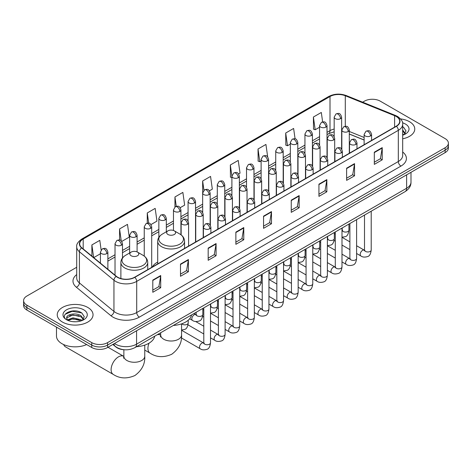 <?xml version="1.0" encoding="UTF-8"?>
<svg xmlns="http://www.w3.org/2000/svg" width="472" height="472" viewBox="0 0 472 472"><rect width="100%" height="100%" fill="white"/><g stroke="black" fill="none" stroke-linecap="round" stroke-linejoin="round"><path stroke-width="0.71" d="M157.701 262.054A19.765 11.411 0 0 0 152.25 267.046M364.124 140.054L349.304 134.06M124.331 349.752A11.186 6.46 180 0 1 115.947 347.014L112.843 344.454M76.712 267.264L26.874 296.038A11.186 6.46 0 0 0 23.6 300.605L23.6 305.478A11.186 6.46 0 0 0 26.874 310.045L91.751 347.498A11.186 6.46 0 0 0 107.575 347.498L445.125 152.615A11.186 6.46 0 0 0 448.4 148.049L448.4 145.612A11.186 6.46 0 0 1 445.125 150.179A11.186 6.46 0 0 0 448.4 145.612L448.4 143.175A11.186 6.46 0 0 0 445.125 138.609L380.249 101.155A11.186 6.46 0 0 0 364.425 101.155L362.643 102.188M23.6 300.605A11.186 6.46 0 0 0 26.874 305.172L91.751 342.625A11.186 6.46 0 0 0 107.575 342.625L107.575 345.062L445.125 150.179L107.575 345.062A11.186 6.46 0 0 1 91.751 345.062A11.186 6.46 0 0 0 107.575 345.062L107.575 347.498M26.874 305.172L26.874 307.608L91.751 345.062L26.874 307.608A11.186 6.46 0 0 1 23.6 303.042A11.186 6.46 0 0 0 26.874 307.608L26.874 310.045M409.525 121.711A17.901 10.337 0 0 0 400.581 118.909A17.901 10.337 0 0 1 409.525 121.711A17.901 10.337 0 0 1 414.764 129.015A17.901 10.337 0 0 0 409.525 121.711M87.792 307.455A17.901 10.337 0 0 0 68.287 305.219A17.901 10.337 0 0 0 57.236 314.765A17.901 10.337 0 0 0 62.475 322.075A17.901 10.337 0 0 0 81.986 324.311A17.901 10.337 0 0 0 93.037 314.765A17.901 10.337 0 0 0 87.792 307.455A17.901 10.337 0 0 0 68.287 305.219A17.901 10.337 0 0 0 57.236 314.765A17.901 10.337 0 0 0 62.475 322.075A17.901 10.337 0 0 0 81.986 324.311A17.901 10.337 0 0 0 93.037 314.765A17.901 10.337 0 0 0 87.792 307.455M396.203 116.454A11.936 6.891 180 0 1 399.701 121.328A11.936 6.891 180 0 1 396.203 126.201L134.603 277.235A11.936 6.891 180 0 1 116.389 276.315L81.851 247.835A11.936 6.891 180 0 1 79.691 243.882A11.936 6.891 180 0 1 83.19 239.015L330.005 96.518A11.936 6.891 180 0 1 345.286 95.745L394.61 115.681A11.936 6.891 180 0 1 396.203 116.454M396.415 116.336A12.231 7.062 0 0 0 394.781 115.54L345.457 95.604A12.231 7.062 0 0 0 329.792 96.394L82.978 238.891A12.231 7.062 0 0 0 81.609 247.936L116.141 276.415A12.231 7.062 0 0 0 134.815 277.353L396.415 126.319A12.231 7.062 0 0 0 396.415 116.336M152.798 280.097L152.798 292.28L160.71 287.708L160.71 275.53L152.798 280.097M152.798 290.115L158.893 286.598L160.681 275.931A2.985 1.723 -120 0 0 160.71 275.53M158.84 286.628L160.71 287.708M180.487 264.108L180.487 276.291L188.399 271.724L188.399 259.541L180.487 264.108M180.487 274.132L186.582 270.609L188.369 259.948A2.985 1.723 -120 0 0 188.399 259.541M186.528 270.645L188.399 271.724M208.176 248.124L208.176 260.302L216.087 255.735L216.087 243.558L208.176 248.124M208.176 258.143L214.27 254.626L216.058 243.959A2.985 1.723 -120 0 0 216.087 243.558M214.217 254.656L216.087 255.735M235.87 232.135L235.87 244.319L243.782 239.752L243.782 227.569L235.87 232.135M235.87 242.154L241.959 238.637L243.747 227.976A2.985 1.723 -120 0 0 243.782 227.569M241.906 238.667L243.782 239.752M374.314 152.202L374.314 164.386L382.226 159.819L382.226 147.636L374.314 152.202M374.314 162.226L380.408 158.704L382.196 148.043A2.985 1.723 -120 0 0 382.226 147.636M380.355 158.739L382.226 159.819M346.625 168.191L346.625 180.369L354.537 175.802L354.537 163.625L346.625 168.191M346.625 178.209L352.72 174.693L354.507 164.026A2.985 1.723 -120 0 0 354.537 163.625M352.667 174.723L354.537 175.802M318.936 184.18L318.936 196.358L326.848 191.791L326.848 179.608L318.936 184.18M318.936 194.198L325.031 190.676L326.819 180.015A2.985 1.723 -120 0 0 326.848 179.608M324.978 190.712L326.848 191.791M291.248 200.163L291.248 212.347L299.159 207.774L299.159 195.597L291.248 200.163M291.248 210.182L297.342 206.665L299.124 196.004A2.985 1.723 -120 0 0 299.159 195.597M297.289 206.695L299.159 207.774M263.559 216.152L263.559 228.33L271.471 223.763L271.471 211.586L263.559 216.152M263.559 226.171L269.654 222.654L271.435 211.987A2.985 1.723 -120 0 0 271.471 211.586M269.6 222.684L271.471 223.763M402.681 138.792A17.901 10.337 0 0 0 414.764 129.015A17.901 10.337 0 0 1 402.681 138.792M107.575 342.625L445.125 147.742A11.186 6.46 0 0 0 448.4 143.175M150.969 224.572L156.958 221.114L155.17 208.388L147.264 212.955L147.264 223.132M121.746 241.44L129.269 237.097L127.481 224.371L119.569 228.938L119.569 240.024M101.132 249.9L99.793 240.36L91.881 244.927L91.881 256.107M238.625 173.962L240.03 173.153L238.242 160.427L230.33 164.993L230.46 177.1M267.677 156.881L265.931 144.438L258.019 149.01L258.149 161.117M295.083 138.856L293.619 128.455L285.707 133.021L285.837 145.128M322.636 121.906L321.308 112.466L313.402 117.032L313.526 129.139M180.186 207.704L184.646 205.125L182.865 192.399L174.953 196.966L174.953 206.942M209.409 190.83L212.335 189.142L210.553 176.416L202.641 180.982L202.683 193.137M202.683 212.447L202.641 193.042M202.641 180.982L203.945 190.257M231.899 177.643L230.33 177.053M230.33 164.993L231.899 176.192M258.019 149.01L259.806 161.737L261.122 160.976M259.806 161.737L258.019 161.064M285.707 133.021L287.495 145.748L290.339 144.107M287.495 145.748L285.707 145.081M313.402 117.032L315.184 129.759L319.562 127.233M315.184 129.759L313.402 129.092M174.953 196.966L176.262 206.311M147.264 212.955L148.692 223.132M119.569 228.938L121.251 240.891M93.721 257.623L100.412 253.759M91.881 244.927L93.657 257.57M402.681 133.895L403.808 134.78M402.681 134.862L402.999 135.075M402.681 130.03L405.247 133.464M402.681 130.998L405.053 133.718M402.681 135.181A12.16 7.021 0 0 0 405.46 133.983A12.16 7.021 0 0 0 405.46 124.053A12.16 7.021 0 0 0 402.545 122.808M404.097 134.662L406.003 130.921L403.595 127.287M402.681 126.832L403.43 127.18M167.961 234.495A4.478 2.584 0 0 0 174.292 234.495A4.478 2.584 0 0 0 174.292 230.843L179.85 234.053A12.331 7.121 0 0 1 179.85 244.118A12.331 7.121 0 0 1 162.403 244.118A12.331 7.121 0 0 1 162.403 234.053C159.371 235.852 157.801 238.254 157.701 241.239A13.428 7.753 0 0 0 161.63 246.72A13.428 7.753 0 0 0 176.262 248.402A13.428 7.753 0 0 0 184.552 241.239C184.452 238.254 182.888 235.852 179.85 234.053L174.292 230.843A4.478 2.584 0 0 0 167.961 230.843A4.478 2.584 0 0 0 167.961 234.495M173.354 325.444A20.514 11.841 0 0 0 191.52 314.954M63.673 344.572A10.443 6.03 120 0 0 65.431 346.802L113.268 374.42A10.443 6.03 -60 0 1 111.669 366.048A10.443 6.03 -60 0 1 118.49 356.85A10.443 6.03 -60 0 1 123.711 356.331L123.87 356.419M131.151 255.753A4.478 2.584 0 0 0 137.476 255.753A4.478 2.584 0 0 0 137.476 252.095L143.034 255.305A12.331 7.121 0 0 1 143.034 265.376A12.331 7.121 0 0 1 125.593 265.376A12.331 7.121 0 0 1 125.593 255.305C122.555 257.11 120.985 259.506 120.885 262.491A13.428 7.753 0 0 0 124.82 267.972A13.428 7.753 0 0 0 139.452 269.654A13.428 7.753 0 0 0 147.736 262.491C147.642 259.506 146.072 257.11 143.034 255.305L137.476 252.095A4.478 2.584 0 0 0 131.151 252.095A4.478 2.584 0 0 0 131.151 255.753M136.538 346.696A20.514 11.841 0 0 0 154.704 336.212M56.487 327.143L56.487 336.082A18.65 10.768 0 0 0 61.95 343.693A18.65 10.768 0 0 0 86.641 344.554M73.113 321.686L75.927 321.768M67.525 319.904L72.954 317.833L81.095 319.739L82.081 320.523M68.027 320.423L72.954 318.801L81.272 320.824M67.614 320.276L66.741 318.234A8.431 4.867 0 0 0 68.098 320.488M83.514 319.214L81.095 315.868C76.039 312.092 65.626 314.423 66.741 318.234L66.705 317.863M66.758 318.358L66.994 317.727L72.954 314.93L81.095 316.836L83.326 319.467M82.37 320.405L84.276 316.665L81.862 313.036C73.337 306.906 58.174 314.983 66.93 319.939L67.366 320.205M83.733 309.803A12.16 7.021 0 0 0 66.54 309.803A12.16 7.021 0 0 0 66.54 319.727A12.16 7.021 0 0 0 83.733 319.727A12.16 7.021 0 0 0 83.733 309.803M65.154 314.258L72.293 311.325L81.703 312.924M69.614 315.679L72.293 315.196L79.007 315.768M69.614 319.55L72.293 319.06L79.007 319.638M114.484 343.51A14.915 8.614 0 0 0 115.487 344.147A14.915 8.614 0 0 0 136.579 344.147L406.622 188.245A14.915 8.614 0 0 0 410.988 182.151C411.1 185.856 409.13 189.024 405.076 191.656L135.033 347.563A7.458 4.307 60 0 0 136.579 344.147L136.579 330.754M406.622 174.846L406.622 188.245A7.458 4.307 60 0 1 405.076 191.656M113.876 343.858A7.458 4.991 129.5 0 0 115.18 346.283L112.914 344.418M445.125 152.615L445.125 147.742M91.751 347.498L91.751 342.625M402.681 152.019A18.65 10.768 180 0 1 400.952 166.091L139.352 317.125A3.729 2.153 60 0 1 136.715 312.558L398.315 161.524A14.915 8.614 0 0 0 402.681 155.435L402.681 124.248A14.915 8.614 180 0 1 398.315 130.343A3.729 2.153 -120 0 0 396.415 126.319M139.352 317.125A18.65 10.768 180 0 1 112.979 317.125A18.65 10.768 180 0 1 110.89 315.685L76.352 287.212A18.65 10.768 180 0 1 76.712 274.574M115.616 312.558A14.915 8.614 0 0 0 136.715 312.558L136.715 281.377A14.915 8.614 180 0 1 113.947 280.226L79.408 251.747A14.915 8.614 180 0 1 76.712 246.809L76.712 277.99A14.915 8.614 0 0 0 79.408 282.929L113.947 311.408A14.915 8.614 0 0 0 115.616 312.558M402.681 124.248C403.182 121.923 401.466 119.322 397.542 116.454L395.583 115.504A3.729 1.746 112 0 0 394.781 115.54M395.583 115.504L346.259 95.562C340.082 93.379 334.217 93.692 328.665 96.512A3.729 2.153 60 0 1 329.792 96.394M82.978 238.891A3.729 2.153 -120 0 0 81.851 239.009C77.98 241.794 76.263 244.396 76.712 246.809M81.609 247.936A3.729 2.496 129.5 0 0 79.408 251.747L79.408 282.929A3.729 2.496 -50.5 0 1 76.352 287.212M346.259 95.562A3.729 1.746 112 0 0 345.457 95.604M116.141 276.415A3.729 2.496 129.5 0 0 113.947 280.226L113.947 311.408A3.729 2.496 -50.5 0 1 110.89 315.685M134.815 277.353A3.729 2.153 60 0 1 136.715 281.377L398.315 130.343L398.315 161.524A3.729 2.153 60 0 0 400.952 166.091M83.19 239.015L83.19 248.939M394.61 115.681L394.61 127.121M345.286 95.745L345.286 126.29M364.124 137.464L349.304 131.47M342.005 128.915A11.936 6.891 0 0 0 341.628 128.85M334.17 129.062A11.936 6.891 0 0 0 330.005 130.62L327.019 132.343M330.005 96.518L330.005 130.62A6.714 3.876 60 0 1 328.612 133.694L327.019 134.614M319.562 136.65L312.411 140.78M304.947 145.087L297.797 149.217M290.339 153.518L283.188 157.648M275.731 161.955L268.58 166.085M261.122 170.392L253.971 174.516M246.514 178.823L239.363 182.953M231.899 187.26L224.749 191.39M217.291 195.697L210.14 199.821M202.683 204.128L195.532 208.258M188.074 212.565L180.923 216.695M173.466 220.996L166.315 225.126M158.852 229.433L151.701 233.563M144.243 237.87L137.092 241.994M129.635 246.301L122.484 250.431M115.026 254.738L107.876 258.868M263.559 216.536L271.435 211.987M291.248 200.553L299.124 196.004M318.936 184.564L326.819 180.015M346.625 168.575L354.507 164.026M374.314 152.592L382.196 148.043M235.87 232.525L243.747 227.976M208.176 248.508L216.058 243.959M180.487 264.497L188.369 259.948M152.798 280.48L160.681 275.931M181.567 323.863L181.567 334.984A10.443 6.03 180 0 1 178.51 339.25A10.443 6.03 180 0 1 163.743 339.25A10.443 6.03 180 0 1 160.686 334.984L160.403 336.984M157.141 334.801A10.443 6.03 -60 0 1 160.527 335.079L160.681 335.167M181.567 334.984C182.021 342.654 178.735 349.079 171.714 354.271C163.713 357.758 156.503 357.387 150.084 353.162A10.443 6.03 -60 0 1 149.069 343.15M144.756 345.115L144.756 356.242A10.443 6.03 180 0 1 141.694 360.502A10.443 6.03 180 0 1 126.927 360.502A10.443 6.03 180 0 1 123.87 356.242L123.587 358.242M370.49 135.96A3.729 2.153 0 0 0 371.588 134.437C370.072 129.653 368.602 130.608 365.989 131.204A3.729 2.153 60 0 1 367.853 131.393A3.729 2.153 -120 0 1 370.49 135.96A3.729 2.153 0 0 1 365.216 135.96A3.729 2.153 0 0 1 364.124 134.437L365.989 131.204M356.602 253.499L360.903 255.977A3.357 1.935 -60 0 1 360.39 253.293A3.357 1.935 -60 0 1 362.579 250.331A3.357 1.935 -60 0 1 362.732 250.254A3.357 1.935 -60 0 1 364.26 250.166L356.602 245.747M364.691 250.502L364.39 250.756L364.502 250.03A3.357 1.935 -0 0 0 365.481 251.399A3.357 1.935 -0 0 0 370.077 251.482A3.357 1.935 -0 0 0 371.21 250.03C370.75 253.924 369.546 256.101 367.594 256.562C364.785 257.411 362.555 257.222 360.903 255.977M355.882 144.397A3.729 2.153 0 0 0 356.974 142.874C355.463 138.089 353.988 139.039 351.38 139.641A3.729 2.153 60 0 1 353.245 139.824A3.729 2.153 -120 0 1 355.882 144.397A3.729 2.153 0 0 1 350.607 144.397A3.729 2.153 0 0 1 349.516 142.874L351.38 139.641M341.993 261.93L346.295 264.414A3.357 1.935 -60 0 1 345.781 261.724A3.357 1.935 -60 0 1 347.97 258.768A3.357 1.935 -60 0 1 348.124 258.685A3.357 1.935 -60 0 1 349.652 258.603L341.993 254.178M350.082 258.939L349.781 259.187L349.888 258.461A3.357 1.935 -0 0 0 350.873 259.836A3.357 1.935 -0 0 0 355.463 259.919A3.357 1.935 -0 0 0 356.602 258.461C356.142 262.361 354.938 264.538 352.979 264.993C350.177 265.848 347.947 265.653 346.295 264.414M341.274 152.828A3.729 2.153 0 0 0 342.365 151.305C340.855 146.521 339.38 147.476 336.772 148.078A3.729 2.153 60 0 1 338.636 148.261A3.729 2.153 -120 0 1 341.274 152.828A3.729 2.153 0 0 1 335.999 152.828A3.729 2.153 0 0 1 334.908 151.305L336.772 148.078M327.385 270.368L331.686 272.851A3.357 1.935 -60 0 1 331.167 270.161A3.357 1.935 -60 0 1 333.362 267.205A3.357 1.935 -60 0 1 333.509 267.123A3.357 1.935 -60 0 1 335.043 267.034L327.385 262.615M335.474 267.376L335.173 267.624L335.279 266.898A3.357 1.935 -0 0 0 336.265 268.267A3.357 1.935 -0 0 0 340.855 268.35A3.357 1.935 -0 0 0 341.993 266.898C341.533 270.798 340.324 272.975 338.371 273.43C335.568 274.279 333.338 274.09 331.686 272.851M326.665 161.265A3.729 2.153 0 0 0 327.757 159.742C326.24 154.958 324.771 155.907 322.164 156.509A3.729 2.153 60 0 1 324.028 156.698A3.729 2.153 -120 0 1 326.665 161.265A3.729 2.153 0 0 1 321.391 161.265A3.729 2.153 0 0 1 320.299 159.742L322.164 156.509M312.771 278.805L317.072 281.282A3.357 1.935 -60 0 1 316.559 278.592A3.357 1.935 -60 0 1 318.753 275.636A3.357 1.935 -60 0 1 318.901 275.56A3.357 1.935 -60 0 1 320.429 275.471L312.771 271.052M320.866 275.807L320.565 276.055L320.671 275.335A3.357 1.935 -0 0 0 321.656 276.704A3.357 1.935 -0 0 0 326.246 276.787A3.357 1.935 -0 0 0 327.385 275.335C326.925 279.229 325.715 281.406 323.762 281.867C320.96 282.716 318.73 282.522 317.072 281.282M312.057 169.696A3.729 2.153 0 0 0 313.148 168.174C311.632 163.395 310.163 164.345 307.555 164.946A3.729 2.153 60 0 1 309.42 165.129A3.729 2.153 -120 0 1 312.057 169.696A3.729 2.153 0 0 1 306.782 169.696A3.729 2.153 0 0 1 305.685 168.174L307.555 164.946M298.162 287.236L302.463 289.719A3.357 1.935 -60 0 1 301.95 287.029A3.357 1.935 -60 0 1 304.145 284.073A3.357 1.935 -60 0 1 304.292 283.991A3.357 1.935 -60 0 1 305.821 283.908L298.162 279.483M306.251 284.244L305.95 284.492L306.062 283.766A3.357 1.935 -0 0 0 307.042 285.135A3.357 1.935 -0 0 0 311.638 285.224A3.357 1.935 -0 0 0 312.771 283.766C312.317 287.666 311.107 289.843 309.154 290.298C306.346 291.153 304.115 290.958 302.463 289.719M297.443 178.133A3.729 2.153 0 0 0 298.534 176.611C297.024 171.826 295.555 172.781 292.941 173.383A3.729 2.153 60 0 1 294.805 173.566A3.729 2.153 -120 0 1 297.443 178.133A3.729 2.153 0 0 1 292.168 178.133A3.729 2.153 0 0 1 291.077 176.611L292.941 173.383M283.554 295.673L287.855 298.156A3.357 1.935 -60 0 1 287.342 295.466A3.357 1.935 -60 0 1 289.531 292.504A3.357 1.935 -60 0 1 289.684 292.428A3.357 1.935 -60 0 1 291.212 292.339L283.554 287.92M291.643 292.681L291.342 292.929L291.448 292.203A3.357 1.935 -0 0 0 292.433 293.572A3.357 1.935 -0 0 0 297.03 293.655A3.357 1.935 -0 0 0 298.162 292.203C297.702 296.097 296.499 298.274 294.546 298.735C291.737 299.584 289.507 299.395 287.855 298.156M282.834 186.57A3.729 2.153 0 0 0 283.926 185.048C282.415 180.263 280.94 181.213 278.332 181.814A3.729 2.153 60 0 1 280.197 182.003A3.729 2.153 -120 0 1 282.834 186.57A3.729 2.153 0 0 1 277.56 186.57A3.729 2.153 0 0 1 276.468 185.048L278.332 181.814M268.946 304.104L273.247 306.588A3.357 1.935 -60 0 1 272.733 303.897A3.357 1.935 -60 0 1 274.922 300.941A3.357 1.935 -60 0 1 275.076 300.859A3.357 1.935 -60 0 1 276.604 300.776L268.946 296.357M277.034 301.112L276.734 301.36L276.84 300.635A3.357 1.935 -0 0 0 277.825 302.009A3.357 1.935 -0 0 0 282.415 302.092A3.357 1.935 -0 0 0 283.554 300.635C283.094 304.534 281.89 306.712 279.931 307.166C277.129 308.021 274.899 307.827 273.247 306.588M268.226 195.001A3.729 2.153 0 0 0 269.317 193.479C267.807 188.694 266.332 189.65 263.724 190.251A3.729 2.153 60 0 1 265.588 190.434A3.729 2.153 -120 0 1 268.226 195.001A3.729 2.153 0 0 1 262.951 195.001A3.729 2.153 0 0 1 261.86 193.479L263.724 190.251M254.337 312.541L258.638 315.025A3.357 1.935 -60 0 1 258.119 312.334A3.357 1.935 -60 0 1 260.314 309.378A3.357 1.935 -60 0 1 260.461 309.296A3.357 1.935 -60 0 1 261.99 309.207L254.337 304.788M262.426 309.549L262.125 309.797L262.231 309.072A3.357 1.935 -0 0 0 263.217 310.44A3.357 1.935 -0 0 0 267.807 310.523A3.357 1.935 -0 0 0 268.946 309.072C268.485 312.971 267.276 315.148 265.323 315.603C262.52 316.458 260.29 316.264 258.638 315.025M253.617 203.438A3.729 2.153 0 0 0 254.709 201.916C253.193 197.131 251.723 198.087 249.116 198.682A3.729 2.153 60 0 1 250.98 198.871A3.729 2.153 -120 0 1 253.617 203.438A3.729 2.153 0 0 1 248.343 203.438A3.729 2.153 0 0 1 247.251 201.916L249.116 198.682M239.723 320.978L244.024 323.456A3.357 1.935 -60 0 1 243.511 320.771A3.357 1.935 -60 0 1 245.705 317.809A3.357 1.935 -60 0 1 245.853 317.733A3.357 1.935 -60 0 1 247.381 317.644L239.723 313.225M247.812 317.981L247.517 318.234L247.623 317.508A3.357 1.935 -0 0 0 248.608 318.877A3.357 1.935 -0 0 0 253.198 318.96A3.357 1.935 -0 0 0 254.337 317.508C253.877 321.402 252.667 323.58 250.715 324.04C247.912 324.889 245.682 324.695 244.024 323.456M239.009 211.875A3.729 2.153 0 0 0 240.1 210.347C238.584 205.568 237.115 206.518 234.507 207.119A3.729 2.153 60 0 1 236.372 207.302A3.729 2.153 -120 0 1 239.009 211.875A3.729 2.153 0 0 1 233.734 211.875A3.729 2.153 0 0 1 232.637 210.347L234.507 207.119M225.114 329.409L229.416 331.893A3.357 1.935 -60 0 1 228.902 329.202A3.357 1.935 -60 0 1 231.097 326.246A3.357 1.935 -60 0 1 231.245 326.164A3.357 1.935 -60 0 1 232.773 326.081L225.114 321.656M233.203 326.417L232.902 326.665L233.015 325.94A3.357 1.935 -0 0 0 233.994 327.314A3.357 1.935 -0 0 0 238.59 327.397A3.357 1.935 -0 0 0 239.723 325.94C239.263 329.839 238.059 332.017 236.106 332.471C233.298 333.326 231.068 333.132 229.416 331.893M224.395 220.306A3.729 2.153 0 0 0 225.486 218.784C223.976 213.999 222.507 214.955 219.893 215.556A3.729 2.153 60 0 1 221.757 215.739A3.729 2.153 -120 0 1 224.395 220.306A3.729 2.153 0 0 1 219.12 220.306A3.729 2.153 0 0 1 218.029 218.784L219.893 215.556M210.506 337.846L214.807 340.33A3.357 1.935 -60 0 1 214.294 337.639A3.357 1.935 -60 0 1 216.483 334.683A3.357 1.935 -60 0 1 216.636 334.601A3.357 1.935 -60 0 1 218.164 334.512L210.506 330.093M218.595 334.854L218.294 335.102L218.4 334.377A3.357 1.935 -0 0 0 219.386 335.745A3.357 1.935 -0 0 0 223.982 335.828A3.357 1.935 -0 0 0 225.114 334.377C224.654 338.276 223.451 340.454 221.498 340.908C218.689 341.757 216.459 341.569 214.807 340.33M209.786 228.743A3.729 2.153 0 0 0 210.878 227.221C209.367 222.436 207.892 223.386 205.285 223.988A3.729 2.153 60 0 1 207.149 224.176A3.729 2.153 -120 0 1 209.786 228.743A3.729 2.153 0 0 1 204.512 228.743A3.729 2.153 0 0 1 203.42 227.221L205.285 223.988M181.425 337.928L200.199 348.761A3.357 1.935 -60 0 1 199.685 346.07A3.357 1.935 -60 0 1 201.874 343.114A3.357 1.935 -60 0 1 202.022 343.032A3.357 1.935 -60 0 1 203.556 342.949L181.567 330.258M203.987 343.286L203.686 343.533L203.792 342.814A3.357 1.935 -0 0 0 204.777 344.182A3.357 1.935 -0 0 0 209.367 344.265A3.357 1.935 -0 0 0 210.506 342.814C210.046 346.708 208.836 348.885 206.883 349.345C204.081 350.194 201.851 350 200.199 348.761M348.206 131.529A3.729 2.153 0 0 0 349.304 130.006C347.787 125.222 346.318 126.177 343.704 126.779A3.729 2.153 60 0 1 345.575 126.962A3.729 2.153 -120 0 1 348.206 131.529A3.729 2.153 0 0 1 342.938 131.529A3.729 2.153 0 0 1 341.84 130.006L343.704 126.779M342.406 230.607L342.106 230.855L342.218 230.13A3.357 1.935 -0 0 0 343.197 231.498A3.357 1.935 -0 0 0 347.793 231.581A3.357 1.935 -0 0 0 348.926 230.13C348.466 234.023 347.262 236.201 345.309 236.661L341.993 237.215M333.598 139.966A3.729 2.153 0 0 0 334.689 138.444C333.179 133.659 331.71 134.608 329.096 135.21A3.729 2.153 60 0 1 330.961 135.393A3.729 2.153 -120 0 1 333.598 139.966A3.729 2.153 0 0 1 328.323 139.966A3.729 2.153 0 0 1 327.232 138.444L329.096 135.21M327.798 239.038L327.497 239.286L327.603 238.561A3.357 1.935 -0 0 0 328.589 239.935A3.357 1.935 -0 0 0 333.185 240.018A3.357 1.935 -0 0 0 334.318 238.561C333.857 242.46 332.654 244.638 330.695 245.092L327.385 245.652M318.989 148.397A3.729 2.153 0 0 0 320.081 146.875C318.571 142.09 317.096 143.045 314.488 143.647A3.729 2.153 60 0 1 316.352 143.83A3.729 2.153 -120 0 1 318.989 148.397A3.729 2.153 0 0 1 313.715 148.397A3.729 2.153 0 0 1 312.623 146.875L314.488 143.647M313.19 247.475L312.889 247.723L312.995 246.998A3.357 1.935 -0 0 0 313.98 248.366A3.357 1.935 -0 0 0 318.571 248.449A3.357 1.935 -0 0 0 319.709 246.998C319.249 250.897 318.039 253.075 316.087 253.529L312.771 254.083M304.381 156.834A3.729 2.153 0 0 0 305.472 155.312C303.962 150.527 302.487 151.477 299.879 152.078A3.729 2.153 60 0 1 301.744 152.267A3.729 2.153 -120 0 1 304.381 156.834A3.729 2.153 0 0 1 299.106 156.834A3.729 2.153 0 0 1 298.015 155.312L299.879 152.078M298.581 255.912L298.28 256.16L298.387 255.435A3.357 1.935 -0 0 0 299.372 256.803A3.357 1.935 -0 0 0 303.962 256.886A3.357 1.935 -0 0 0 305.101 255.435C304.641 259.329 303.431 261.506 301.478 261.966L298.162 262.52M289.773 165.265A3.729 2.153 0 0 0 290.864 163.743C289.348 158.964 287.879 159.914 285.271 160.515A3.729 2.153 60 0 1 287.135 160.698A3.729 2.153 -120 0 1 289.773 165.265A3.729 2.153 0 0 1 284.498 165.265A3.729 2.153 0 0 1 283.406 163.743L285.271 160.515M283.967 264.344L283.672 264.591L283.778 263.866A3.357 1.935 -0 0 0 284.758 265.24A3.357 1.935 -0 0 0 289.354 265.323A3.357 1.935 -0 0 0 290.492 263.866C290.032 267.766 288.823 269.943 286.87 270.397L283.554 270.957M275.158 173.702A3.729 2.153 0 0 0 276.256 172.18C274.739 167.395 273.27 168.351 270.657 168.952A3.729 2.153 60 0 1 272.527 169.135A3.729 2.153 -120 0 1 275.158 173.702A3.729 2.153 0 0 1 269.89 173.702A3.729 2.153 0 0 1 268.792 172.18L270.657 168.952M269.359 272.781L269.058 273.028L269.17 272.303A3.357 1.935 -0 0 0 270.149 273.671A3.357 1.935 -0 0 0 274.745 273.754A3.357 1.935 -0 0 0 275.878 272.303C275.418 276.203 274.214 278.38 272.261 278.834L268.946 279.389M260.55 182.139A3.729 2.153 0 0 0 261.641 180.617C260.131 175.832 258.662 176.782 256.048 177.383A3.729 2.153 60 0 1 257.913 177.572A3.729 2.153 -120 0 1 260.55 182.139A3.729 2.153 0 0 1 255.275 182.139A3.729 2.153 0 0 1 254.184 180.617L256.048 177.383M254.75 281.212L254.449 281.459L254.555 280.74A3.357 1.935 -0 0 0 255.541 282.108A3.357 1.935 -0 0 0 260.137 282.191A3.357 1.935 -0 0 0 261.27 280.74C260.81 284.634 259.606 286.811 257.647 287.271L254.337 287.826M245.941 190.57A3.729 2.153 0 0 0 247.033 189.048C245.523 184.269 244.048 185.219 241.44 185.82A3.729 2.153 60 0 1 243.304 186.003A3.729 2.153 -120 0 1 245.941 190.57A3.729 2.153 0 0 1 240.667 190.57A3.729 2.153 0 0 1 239.575 189.048L241.44 185.82M240.142 289.649L239.841 289.897L239.947 289.171A3.357 1.935 -0 0 0 240.932 290.54A3.357 1.935 -0 0 0 245.523 290.628A3.357 1.935 -0 0 0 246.661 289.171C246.201 293.071 244.992 295.248 243.039 295.702L239.723 296.263M231.333 199.007A3.729 2.153 0 0 0 232.425 197.485C230.908 192.7 229.439 193.656 226.831 194.257A3.729 2.153 60 0 1 228.696 194.44A3.729 2.153 -120 0 1 231.333 199.007A3.729 2.153 0 0 1 226.058 199.007A3.729 2.153 0 0 1 224.967 197.485L226.831 194.257M225.533 298.086L225.232 298.333L225.339 297.608A3.357 1.935 -0 0 0 226.324 298.977A3.357 1.935 -0 0 0 230.914 299.059A3.357 1.935 -0 0 0 232.053 297.608C231.593 301.502 230.383 303.679 228.43 304.139L225.114 304.694M216.725 207.444A3.729 2.153 0 0 0 217.816 205.922C216.3 201.137 214.831 202.087 212.223 202.689A3.729 2.153 60 0 1 214.087 202.871A3.729 2.153 -120 0 1 216.725 207.444A3.729 2.153 0 0 1 211.45 207.444A3.729 2.153 0 0 1 210.359 205.922L212.223 202.689M210.919 306.517L210.624 306.765L210.73 306.039A3.357 1.935 -0 0 0 211.71 307.414A3.357 1.935 -0 0 0 216.306 307.496A3.357 1.935 -0 0 0 217.445 306.039C216.984 309.939 215.775 312.116 213.822 312.57L210.506 313.131M202.11 215.875A3.729 2.153 0 0 0 203.208 214.353C201.691 209.568 200.222 210.524 197.609 211.126A3.729 2.153 60 0 1 199.473 211.308A3.729 2.153 -120 0 1 202.11 215.875A3.729 2.153 0 0 1 196.842 215.875A3.729 2.153 0 0 1 195.744 214.353L197.609 211.126M196.311 314.954L196.01 315.202L196.122 314.476A3.357 1.935 -0 0 0 197.101 315.845A3.357 1.935 -0 0 0 201.697 315.927A3.357 1.935 -0 0 0 202.83 314.476C202.37 318.376 201.166 320.553 199.213 321.007C196.405 321.863 194.175 321.668 192.523 320.429A3.357 1.935 -60 0 1 191.827 318.889A3.357 1.935 -60 0 1 194.352 314.7A3.357 1.935 -60 0 1 195.88 314.618L193.992 313.526M187.502 224.312A3.729 2.153 0 0 0 188.593 222.79C187.083 218.005 185.614 218.955 183 219.557A3.729 2.153 60 0 1 184.865 219.745A3.729 2.153 -120 0 1 187.502 224.312A3.729 2.153 0 0 1 182.227 224.312A3.729 2.153 0 0 1 181.136 222.79L183 219.557M181.85 323.762A3.357 1.935 -0 0 0 182.493 324.282A3.357 1.935 -0 0 0 187.089 324.364A3.357 1.935 -0 0 0 188.222 322.913C187.762 326.807 186.558 328.984 184.599 329.444L181.567 330.022M340.536 118.661A3.729 2.153 0 0 0 341.628 117.139C340.111 112.36 338.642 113.309 336.034 113.911A3.729 2.153 60 0 1 337.899 114.094A3.729 2.153 -120 0 1 340.536 118.661A3.729 2.153 0 0 1 335.262 118.661A3.729 2.153 0 0 1 334.17 117.139L336.034 113.911M325.928 127.098A3.729 2.153 0 0 0 327.019 125.576C325.503 120.791 324.034 121.746 321.426 122.348A3.729 2.153 60 0 1 323.291 122.531A3.729 2.153 -120 0 1 325.928 127.098A3.729 2.153 0 0 1 320.653 127.098A3.729 2.153 0 0 1 319.562 125.576L321.426 122.348M311.313 135.535A3.729 2.153 0 0 0 312.411 134.013C310.895 129.228 309.425 130.178 306.812 130.779A3.729 2.153 60 0 1 308.676 130.968A3.729 2.153 -120 0 1 311.313 135.535A3.729 2.153 0 0 1 306.039 135.535A3.729 2.153 0 0 1 304.947 134.013L306.812 130.779M296.705 143.966A3.729 2.153 0 0 0 297.797 142.444C296.286 137.659 294.811 138.615 292.203 139.216A3.729 2.153 60 0 1 294.068 139.399A3.729 2.153 -120 0 1 296.705 143.966A3.729 2.153 0 0 1 291.43 143.966A3.729 2.153 0 0 1 290.339 142.444L292.203 139.216M282.097 152.403A3.729 2.153 0 0 0 283.188 150.881C281.678 146.096 280.203 147.052 277.595 147.647A3.729 2.153 60 0 1 279.459 147.836A3.729 2.153 -120 0 1 282.097 152.403A3.729 2.153 0 0 1 276.822 152.403A3.729 2.153 0 0 1 275.731 150.881L277.595 147.647M267.488 160.84A3.729 2.153 0 0 0 268.58 159.312C267.063 154.533 265.594 155.483 262.987 156.084A3.729 2.153 60 0 1 264.851 156.267A3.729 2.153 -120 0 1 267.488 160.84A3.729 2.153 0 0 1 262.214 160.84A3.729 2.153 0 0 1 261.122 159.312L262.987 156.084M252.88 169.271A3.729 2.153 0 0 0 253.971 167.749C252.455 162.964 250.986 163.92 248.378 164.522A3.729 2.153 60 0 1 250.243 164.704A3.729 2.153 -120 0 1 252.88 169.271A3.729 2.153 0 0 1 247.605 169.271A3.729 2.153 0 0 1 246.514 167.749L248.378 164.522M238.266 177.708A3.729 2.153 0 0 0 239.363 176.186C237.847 171.401 236.378 172.351 233.764 172.953A3.729 2.153 60 0 1 235.628 173.141A3.729 2.153 -120 0 1 238.266 177.708A3.729 2.153 0 0 1 232.991 177.708A3.729 2.153 0 0 1 231.899 176.186L233.764 172.953M223.657 186.139A3.729 2.153 0 0 0 224.749 184.617C223.238 179.838 221.763 180.788 219.155 181.39A3.729 2.153 60 0 1 221.02 181.572A3.729 2.153 -120 0 1 223.657 186.139A3.729 2.153 0 0 1 218.383 186.139A3.729 2.153 0 0 1 217.291 184.617L219.155 181.39M209.049 194.576A3.729 2.153 0 0 0 210.14 193.054C208.63 188.269 207.155 189.225 204.547 189.827A3.729 2.153 60 0 1 206.411 190.01A3.729 2.153 -120 0 1 209.049 194.576A3.729 2.153 0 0 1 203.774 194.576A3.729 2.153 0 0 1 202.683 193.054L204.547 189.827M194.44 203.013A3.729 2.153 0 0 0 195.532 201.491C194.016 196.706 192.547 197.656 189.939 198.258A3.729 2.153 60 0 1 191.803 198.441A3.729 2.153 -120 0 1 194.44 203.013A3.729 2.153 0 0 1 189.166 203.013A3.729 2.153 0 0 1 188.074 201.491L189.939 198.258M179.832 211.444A3.729 2.153 0 0 0 180.923 209.922C179.407 205.137 177.938 206.093 175.33 206.695A3.729 2.153 60 0 1 177.195 206.878A3.729 2.153 -120 0 1 179.832 211.444A3.729 2.153 0 0 1 174.557 211.444A3.729 2.153 0 0 1 173.466 209.922L175.33 206.695M165.218 219.881A3.729 2.153 0 0 0 166.315 218.359C164.799 213.574 163.33 214.53 160.716 215.126A3.729 2.153 60 0 1 162.58 215.315A3.729 2.153 -120 0 1 165.218 219.881A3.729 2.153 0 0 1 159.943 219.881A3.729 2.153 0 0 1 158.852 218.359L160.716 215.126M150.609 228.318A3.729 2.153 0 0 0 151.701 226.79C150.19 222.011 148.715 222.961 146.108 223.563A3.729 2.153 60 0 1 147.972 223.746A3.729 2.153 -120 0 1 150.609 228.318A3.729 2.153 0 0 1 145.335 228.318A3.729 2.153 0 0 1 144.243 226.79L146.108 223.563M136.001 236.749A3.729 2.153 0 0 0 137.092 235.227C135.582 230.442 134.107 231.398 131.499 232A3.729 2.153 60 0 1 133.364 232.183A3.729 2.153 -120 0 1 136.001 236.749A3.729 2.153 0 0 1 130.726 236.749A3.729 2.153 0 0 1 129.635 235.227L131.499 232M121.392 245.186A3.729 2.153 0 0 0 122.484 243.664C120.968 238.879 119.499 239.829 116.891 240.431A3.729 2.153 60 0 1 118.755 240.62A3.729 2.153 -120 0 1 121.392 245.186A3.729 2.153 0 0 1 116.118 245.186A3.729 2.153 0 0 1 115.026 243.664L116.891 240.431M106.784 253.617A3.729 2.153 0 0 0 107.876 252.095C106.359 247.316 104.89 248.266 102.282 248.868A3.729 2.153 60 0 1 104.147 249.051A3.729 2.153 -120 0 1 106.784 253.617A3.729 2.153 0 0 1 101.51 253.617A3.729 2.153 0 0 1 100.412 252.095L102.282 248.868M135.033 347.563C129.033 350.578 123.033 350.578 117.026 347.563L115.18 346.283M410.988 182.151L410.988 172.321M328.665 96.512L81.851 239.009M334.17 131.806L328.612 133.694M319.562 138.921L312.411 143.051M304.947 147.358L297.797 151.482M290.339 155.79L283.188 159.919M275.731 164.227L268.58 168.357M261.122 172.663L253.971 176.788M246.514 181.095L239.363 185.225M231.899 189.532L224.749 193.656M217.291 197.963L210.14 202.093M202.683 206.4L195.532 210.53M188.074 214.837L180.923 218.961M173.466 223.268L166.315 227.398M158.852 231.705L151.701 235.835M144.243 240.142L137.092 244.266M129.635 248.573L122.484 252.703M115.026 257.01L107.876 261.134M364.124 139.972L349.304 133.983M150.084 353.162L144.756 350.088M184.552 248.396L184.552 241.239M157.701 263.901L157.701 241.239M167.961 230.843L162.403 234.053M160.527 335.079L158.598 333.964M160.686 332.754L160.686 334.984M144.756 356.242C145.205 363.906 141.919 370.337 134.898 375.529C126.897 379.01 119.687 378.644 113.268 374.42M147.736 269.648L147.736 262.491M120.885 278.539L120.885 262.491M131.151 252.095L125.593 255.305M123.711 356.331L107.994 347.256M123.87 349.728L123.87 356.242M364.939 250.437L364.26 250.166M371.21 211.208L371.21 250.03M371.588 140.414L371.588 134.437M349.888 249.623L341.993 245.062M335.279 241.186L334.117 240.513M364.502 215.084L364.502 250.03M364.124 144.721L364.124 134.437M349.888 241.87L341.993 237.31M350.33 258.868L349.652 258.603M356.602 219.645L356.602 258.461M356.974 148.851L356.974 142.874M335.279 258.054L327.385 253.499M320.671 249.623L319.509 248.95M349.888 223.522L349.888 258.461M349.516 153.152L349.516 142.874M335.279 250.307L327.385 245.747M335.722 267.305L335.043 267.034M341.993 228.076L341.993 266.898M342.365 157.282L342.365 151.305M320.671 266.491L312.771 261.93M306.062 258.054L304.9 257.387M335.279 231.953L335.279 266.898M334.908 161.589L334.908 151.305M320.671 258.739L312.771 254.178M321.113 275.742L320.429 275.471M327.385 236.513L327.385 275.335M327.757 165.719L327.757 159.742M306.062 274.928L298.162 270.368M291.448 266.491L290.292 265.819M320.671 240.39L320.671 275.335M320.299 170.026L320.299 159.742M306.062 267.176L298.162 262.615M306.505 284.173L305.821 283.908M312.771 244.95L312.771 283.766M313.148 174.15L313.148 168.174M291.448 283.359L283.554 278.805M276.84 274.928L275.678 274.256M306.062 248.827L306.062 283.766M305.685 178.457L305.685 168.174M291.448 275.607L283.554 271.052M291.891 292.611L291.212 292.339M298.162 253.381L298.162 292.203M298.534 182.587L298.534 176.611M276.84 291.796L268.946 287.236M262.231 283.359L261.069 282.693M291.448 257.258L291.448 292.203M291.077 186.894L291.077 176.611M276.84 284.044L268.946 279.483M277.282 301.042L276.604 300.776M283.554 261.818L283.554 300.635M283.926 191.024L283.926 185.048M262.231 300.227L254.337 295.673M247.623 291.796L246.461 291.124M276.84 265.695L276.84 300.635M276.468 195.331L276.468 185.048M262.231 292.481L254.337 287.92M262.674 309.479L261.99 309.207M268.946 270.255L268.946 309.072M269.317 199.455L269.317 193.479M247.623 308.664L239.723 304.104M233.015 300.227L231.852 299.561M262.231 274.126L262.231 309.072M261.86 203.762L261.86 193.479M247.623 300.912L239.723 296.357M248.065 317.916L247.381 317.644M254.337 278.687L254.337 317.508M254.709 207.892L254.709 201.916M233.015 317.101L225.114 312.541M218.4 308.664L217.244 307.992M247.623 282.563L247.623 317.508M247.251 212.199L247.251 201.916M233.015 309.349L225.114 304.788M233.457 326.347L232.773 326.081M239.723 287.123L239.723 325.94M240.1 216.329L240.1 210.347M218.4 325.532L210.506 320.978M203.792 317.101L202.63 316.429M196.122 312.671L195.797 312.482M233.015 291L233.015 325.94M232.637 220.63L232.637 210.347M218.4 317.786L210.506 313.225M218.843 334.784L218.164 334.512M225.114 295.555L225.114 334.377M225.486 224.76L225.486 218.784M203.792 333.969L188.021 324.866M218.4 299.431L218.4 334.377M218.029 229.067L218.029 218.784M203.792 326.217L195.691 321.544M204.234 343.221L203.556 342.949M210.506 303.992L210.506 342.814M210.878 233.197L210.878 227.221M203.792 307.868L203.792 342.814M203.42 237.505L203.42 227.221M342.66 230.537L341.976 230.265M348.926 224.076L348.926 230.13M349.304 153.276L349.304 130.006M342.218 227.952L342.218 230.13M335.279 234.153L334.318 233.599M341.84 149.4L341.84 130.006M328.046 238.974L327.367 238.702M334.318 232.507L334.318 238.561M334.689 161.713L334.689 138.444M327.603 236.383L327.603 238.561M320.671 242.584L319.709 242.03M327.232 157.837L327.232 138.444M313.438 247.405L312.759 247.139M319.709 240.944L319.709 246.998M320.081 170.15L320.081 146.875M312.995 244.82L312.995 246.998M306.062 251.021L305.101 250.467M312.623 166.268L312.623 146.875M298.829 255.842L298.145 255.57M305.101 249.381L305.101 255.435M305.472 178.581L305.472 155.312M298.387 253.257L298.387 255.435M291.448 259.458L290.492 258.904M298.015 174.705L298.015 155.312M284.221 264.273L283.536 264.007M290.492 257.812L290.492 263.866M290.864 187.018L290.864 163.743M283.778 261.689L283.778 263.866M276.84 267.889L275.878 267.335M283.406 183.142L283.406 163.743M269.612 272.71L268.928 272.438M275.878 266.249L275.878 272.303M276.256 195.455L276.256 172.18M269.17 270.126L269.17 272.303M262.231 276.327L261.27 275.772M268.792 191.573L268.792 172.18M254.998 281.147L254.32 280.875M261.27 274.68L261.27 280.74M261.641 203.886L261.641 180.617M254.555 278.557L254.555 280.74M247.623 284.763L246.661 284.209M254.184 200.01L254.184 180.617M240.39 289.578L239.711 289.312M246.661 283.117L246.661 289.171M247.033 212.323L247.033 189.048M239.947 286.994L239.947 289.171M233.015 293.195L232.053 292.64M239.575 208.447L239.575 189.048M225.781 298.015L225.097 297.743M232.053 291.554L232.053 297.608M232.425 220.754L232.425 197.485M225.339 295.431L225.339 297.608M218.4 301.632L217.445 301.077M224.967 216.878L224.967 197.485M211.173 306.452L210.488 306.18M217.445 299.986L217.445 306.039M217.816 229.191L217.816 205.922M210.73 303.862L210.73 306.039M203.792 310.063L202.83 309.508M210.359 225.315L210.359 205.922M196.564 314.883L195.88 314.618M202.83 308.422L202.83 314.476M203.208 237.628L203.208 214.353M196.122 312.299L196.122 314.476M192.523 320.429L189.644 318.765M195.744 241.935L195.744 214.353M188.222 320.211L188.222 322.913M188.593 246.059L188.593 222.79M181.136 234.908L181.136 222.79M341.628 149.081L341.628 117.139M334.17 136.538L334.17 117.139M327.019 157.512L327.019 125.576M319.562 144.969L319.562 125.576M312.411 165.949L312.411 134.013M304.947 153.406L304.947 134.013M297.797 174.38L297.797 142.444M290.339 161.843L290.339 142.444M283.188 182.817L283.188 150.881M275.731 170.274L275.731 150.881M268.58 191.254L268.58 159.312M261.122 178.711L261.122 159.312M253.971 199.685L253.971 167.749M246.514 187.142L246.514 167.749M239.363 208.123L239.363 176.186M231.899 195.579L231.899 176.186M224.749 216.559L224.749 184.617M217.291 204.016L217.291 184.617M210.14 224.991L210.14 193.054M195.532 241.682L195.532 201.491M188.074 220.884L188.074 201.491M180.923 234.749L180.923 209.922M173.466 230.466L173.466 209.922M166.315 231.793L166.315 218.359M158.852 237.345L158.852 218.359M151.701 266.987L151.701 226.79M144.243 256.101L144.243 226.79M137.092 251.9L137.092 235.227M129.635 252.974L129.635 235.227M122.484 257.96L122.484 243.664M115.026 275.188L115.026 243.664M107.876 269.294L107.876 252.095M100.412 263.146L100.412 252.095"/></g></svg>
